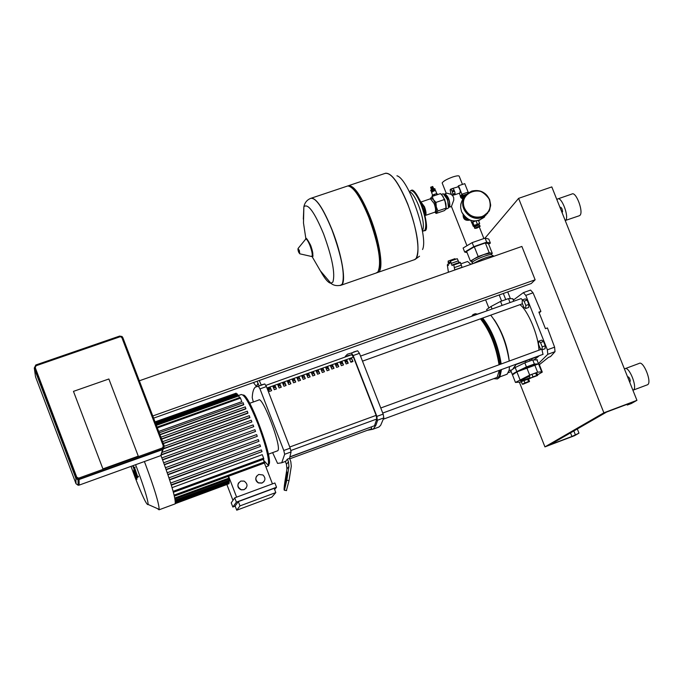 <?xml version="1.0" encoding="UTF-8"?>
<svg xmlns="http://www.w3.org/2000/svg" width="683" height="683" viewBox="0 0 683 683"><rect width="100%" height="100%" fill="white"/><g stroke="black" fill="none" stroke-linecap="round" stroke-linejoin="round"><path stroke-width="1.02" d="M102.911 468.888L138.273 456.142L108.87 378.988L73.465 391.368L102.911 468.888L73.465 391.368L108.87 378.988L138.273 456.142L102.911 468.888M152.779 415.973L535.13 279.799L531.246 283.53L153.607 418.141M535.13 279.799L521.88 246.443L139.332 380.79M164.091 447.997L162.58 449.619L78.024 479.893L75.856 478.305L34.27 367.949M78.707 478.134L79.057 479.176L162.776 448.979L162.469 447.928L78.707 478.134L76.778 477.263L35.217 367.574L34.312 368.052L34.398 368.735L75.847 478.177L78.024 479.765L162.622 449.474L164.176 447.672M525.381 361.145L529.47 359.506L529.931 360.709M531.955 374.241L529.24 375.582L530.281 378.203L537.623 375.488L536.59 372.875L531.955 374.241L532.988 376.871L530.281 378.203M537.623 375.488L536.667 375.513L535.634 372.884M536.667 375.513L532.988 376.871M523.263 384.153L522.299 384.196L521.283 381.618L528.505 378.954L529.521 381.524L523.263 384.153M522.299 384.196L524.945 382.898L523.929 380.32M524.945 382.898L528.565 381.558L527.541 378.98M528.565 381.558L529.521 381.524M518.943 370.903L531.937 365.772M542.174 371.8L539.177 364.244L538.545 363.911L516.886 371.868L512.481 374.89M512.6 374.318L512.66 374.156C514.367 372.645 519.379 370.263 527.703 367.019M530.059 377.648L526.61 378.988C522.256 380.559 520.139 381.097 520.258 380.593L529.487 376.188M536.949 373.78L537.487 373.96L537.137 374.258M531.835 365.525L538.699 363.902M528.574 379.142L530.563 378.194M537.401 374.924L542.293 372.098L541.662 371.8L537.606 372.209L529.692 375.129L515.46 382.437L521.419 381.985M470.877 264.355L467.599 261.495L461.076 263.783M454.801 270.007L453.777 264.987L453.077 264.645L452.001 265.465L450.49 261.068L449.696 263.851L448.133 261.068L448.398 265.439L447.322 264.961L448.432 272.244M448.142 261.068L454.895 258.703L455.561 259.25M450.379 261.06L457.277 258.686L459.01 262.562M457.277 258.686L450.49 261.068M453.153 264.62L459.992 262.221L461.366 265.115L461.956 267.318L454.716 269.862M460.59 262.605L453.777 264.987M452.744 265.2L452.001 265.465M494.15 256.185C489.549 255.954 482.574 258.405 473.217 263.536M493.493 255.92L491.777 254.955C492.127 252.821 474.548 259.412 472.525 262.17L472.277 262.733M491.589 254.716L490.753 253.034L483.684 254.597L474.284 258.806L471.893 260.565L471.816 261.341M488.644 244.121L490.385 243.097L486.689 242.158L473.763 246.674L464.696 252.07L467.07 252.59M491.308 253.991L492.315 253.393L488.499 243.754L485.34 242.96L474.326 246.802L466.6 251.404L470.416 261.077L471.833 261.367M490.385 243.097L488.797 239.076L485.092 238.119L472.166 242.619L463.108 248.04L464.696 252.07M486.689 242.158L485.092 238.119M473.763 246.674L472.166 242.619M492.315 253.393L489.182 252.667L478.177 256.526L470.416 261.077M489.182 252.667L485.34 242.96M478.177 256.526L474.326 246.802M527.131 300.102L525.304 298.872L522.29 299.948L522.179 302.996L523.87 307.273L525.688 308.52L528.702 307.435L528.83 304.396L527.131 300.102L524.109 301.186L522.29 299.948M525.688 308.52L525.816 305.48L528.83 304.396M525.816 305.48L524.109 301.186M543.531 341.466L541.67 340.134L538.656 341.235L538.503 344.198L540.202 348.484L542.063 349.833L545.077 348.731L545.239 345.769L543.531 341.466L540.518 342.567L538.656 341.235M542.063 349.833L542.225 346.87L545.239 345.769M542.225 346.87L540.518 342.567M442.345 183.454L442.157 182.976C443.216 181.2 446.699 179.211 452.598 177.034C456.987 175.625 459.224 175.446 459.309 176.487L462.459 184.427M469.887 220.071L469.665 220.157C465.2 220.916 463.014 219.098 463.125 214.675M452.616 195.475L453.691 197.643L453.768 200.119L451.42 206.497M448.757 207.026L449.79 206.915C450.071 200.836 448.466 196.473 444.966 193.835L444.565 194.348M463.68 215.435C464.372 218.381 466.207 219.824 469.204 219.781M445.137 193.776L446.93 193.169L451.472 194.433M431.554 192.418L434.004 190.89L435.634 190.677L436.744 193.545M435.438 190.591L433.765 190.617L431.75 191.769M434.439 190.429L433.372 190.079L432.032 190.916M434.405 190.318L435.208 189.652L431.11 191.112L432.151 191.231M435.165 189.532L434.815 188.645L430.717 190.309M433.816 188.593L431.383 189.515M433.372 188.158L431.391 188.935M433.474 188.192L431.374 189.054M433.15 187.603L431.169 188.371M433.253 187.637L431.152 188.491M432.928 187.04L430.947 187.816M433.031 187.074L430.93 187.927M432.706 186.476L430.725 187.253M441.338 194.373L443.293 193.75L446.989 198.949C448.577 203.338 449.004 206.394 448.253 208.119L447.792 208.435M448.483 207.589L447.459 198.932L444.163 194.185M441.91 194.962L444.642 199.701L445.862 203.628L446.247 208.341M425.424 215.41L425.5 215.376C426.44 214.189 426.107 211.32 424.493 206.778L420.967 202.006M421.249 202.655L424.015 207.034L425.261 214.727M430.41 198.702L432.194 196.431L433.423 199.641L435.942 202.416L436.292 206.906L437.923 210.953L436.164 213.446L434.832 212.182L436.403 212.422L436.292 206.906L435.062 202.979L433.423 199.641L430.691 197.942L430.392 198.804M436.164 213.446L444.402 210.62L445.939 209.152L445.862 203.628L443.002 196.371L440.484 193.613L432.194 196.431M446.204 208.11L437.923 210.953M444.24 199.581L435.942 202.416M432.399 196.363L432.194 195.62L433.867 194.535L434.328 195.705M432.476 196.337L432.194 195.62M437.837 194.51L436.779 193.545L433.867 194.535M437.24 194.715L436.779 193.545M437.052 194.783L436.582 193.579M434.593 195.62L434.115 194.416M311.124 198.181C316.323 197.925 323.315 208.494 332.1 229.889C342.046 254.93 346.571 282.813 341.38 285.118L340.339 285.443L341.38 285.118C346.571 282.813 342.046 254.93 332.1 229.889C323.315 208.494 316.323 197.925 311.124 198.181M303.32 219.132L303.875 206.753C307.931 203.064 314.504 212.114 323.588 233.919C332.305 257.875 335.396 273.926 332.86 282.079L330.905 283.274C328.258 282.899 324.792 278.826 320.523 271.057M376.085 273.038L377.912 271.945C381.78 263.083 378.749 244.89 368.82 217.382C360.487 197.139 353.478 186.664 347.792 185.947L311.602 198.07M378.937 269.896C382.267 260.727 379.244 243.208 369.853 217.331C362.767 199.914 356.466 189.823 350.942 187.048M377.178 272.628L378.297 272.269C383.991 269.785 380.013 241.859 370.066 216.955C360.94 195.014 353.598 184.641 348.023 185.844L347.869 185.938M407.666 204.149C417.612 228.916 421.061 256.893 414.871 259.54L413.787 259.916L414.871 259.54C421.061 256.893 417.612 228.916 407.666 204.149C398.522 182.335 390.932 172.107 384.913 173.465C390.932 172.107 398.522 182.335 407.666 204.149M422.555 249.517C428.668 236.805 408.579 178.809 396.943 175.787M445.231 194.937L448.424 198.838C449.773 202.646 450.029 205.062 449.183 206.078L449.038 206.129M462.109 197.583L465.789 195.321M462.382 198.335L464.841 196.636M462.374 199.137L464.303 197.532M452.402 195.543L455.1 194.117L454.818 194.766L452.035 195.321L450.669 192.819L450.157 189.857L450.635 189.174L453.213 188.636L454.204 190.19L451.992 190.95L451.002 189.387M452.727 188.414L458.413 186.724L460.231 190.437L460.043 192.982M455.1 194.117L454.613 194.792M454.579 191.146L455.091 193.383L452.88 194.143L452.368 191.897L454.579 191.146L455.091 193.383M453.213 188.636L454.204 190.19M452.556 188.517L450.635 189.174M451.992 190.95L452.368 191.897M452.88 194.143L452.889 194.868M461.913 194.279L458.541 185.759L457.909 186.655M460.427 196.055L459.317 193.229M468.128 192.136L464.764 183.642L458.541 185.759M466.361 194.638L462.468 196.064L460.871 197.66M468.555 192.7L467.838 192.213L462.374 194.083L460.325 196.311M465.815 195.287L462.622 196.473L461.366 198.19L462.263 197.959M478.817 224.869L478.535 224.152L476.956 224.34L474.463 225.808M478.817 225.031L477.28 225.159L474.864 226.654M478.032 225.236L475.573 226.218M480.064 226.235L479.628 225.134L477.579 225.381L474.344 227.294M478.066 226.611L474.779 228.395L476.828 228.139L480.115 226.355L478.066 226.611M475.189 221.061L472.764 222.163L474.062 225.424L473.293 226.38L474.583 226.116M472.764 222.163L472.004 223.128L473.293 226.38M478.681 224.536L479.671 223.486L474.062 225.424M478.527 220.609L479.671 223.486M476.085 221.019L477.246 223.973M487.671 213.233L481.788 217.407C470.818 221.813 458.481 208.102 464.175 197.839L465.482 195.739M487.5 213.446L481.686 217.536C470.724 221.932 458.387 208.221 464.081 197.968L465.43 195.808M486.842 309.98L486.655 309.51L491.043 306.471L500.537 301.442L508.468 298.608L512.72 298.719L513.65 299.786M509.569 302.74L503.106 305.053M527.677 366.942L531.758 365.311M512.387 374.643L516.792 371.612L526.448 366.925L534.362 364.013L539.109 363.937M537.47 359.932L532.74 359.915L524.826 362.827L515.178 367.531L510.782 370.587M135.191 469.725L136.882 474.617L135.191 469.725M134.602 468.956L137.607 476.632L134.764 468.171L134.286 467.471L134.602 468.956M132.963 465.669L137.394 477.289L133.125 465.618M133.706 468.427L132.715 465.806L133.706 468.427M136.916 479.389L134.619 471.287L137.266 477.895L133.953 469.341L135.823 475.411L133.774 470.203L135.661 476.145L133.561 471.21L136.916 479.389M160.94 455.552L162.136 458.669C171.518 483.991 175.873 499.051 175.189 503.858L174.788 504.011M144.386 461.546L145.581 464.653C154.409 488.371 158.943 503.269 159.173 509.364L159.037 509.808L157.329 508.545M135.593 464.722L137.155 468.777C144.19 487.662 147.869 499.563 148.168 504.489C146.99 505.813 142.653 496.874 135.183 477.69L131.042 466.369M162.52 459.668L253.743 426.636L162.614 459.915M164.33 464.517L255.544 431.425L164.424 464.781M166.106 469.452L257.278 436.317L166.208 469.725M167.856 474.472L258.951 441.303L167.958 474.77M169.563 479.594L260.539 446.409L169.674 479.918M171.228 484.828L262.024 451.634L171.339 485.195M172.073 487.636L262.255 454.639L263.612 458.165L263.843 459.147L173.388 492.306M262.041 482.983L258.481 482.83C254.921 479.876 255.015 477.084 258.755 474.454L262.955 474.984C265.849 478.049 265.542 480.721 262.041 482.983M263.979 481.592L261.948 483.103L258.396 482.949C255.647 481.182 255.066 478.894 256.637 476.085M244.113 489.609L241.389 489.754C237.01 487.073 236.822 484.179 240.834 481.063L244.121 481.097C247.963 483.982 247.963 486.817 244.113 489.609M246.179 488.072L244.036 489.72L241.312 489.865C237.974 488.422 237.069 486.074 238.598 482.838M234.73 497.847L274.89 482.983L276.53 487.252L236.378 502.133L234.73 497.847L231.221 502.842L232.835 507.034L235.183 506.163M238.333 501.604L235.123 506.001L236.736 510.192L271.834 497.139L275.804 492.588L239.981 505.89L238.333 501.604L274.156 488.328L275.804 492.588M264.415 463.048L272.449 483.888M236.625 497.147L228.583 476.205M226.918 484.631L232.963 500.366M174.976 499L229.164 479.082L228.233 476.333M175.309 501.134L229.343 481.259L228.694 479.253M175.42 502.603L229.283 482.787L228.882 481.43M228.976 483.718L228.814 482.958M175.309 503.627L228.472 483.905M239.981 505.89L236.736 510.192M232.835 507.034L236.378 502.133M274.609 489.498L276.53 487.252M157.329 427.891L240.476 398.138L241.825 401.647L158.687 431.443M243.191 402.731L159.224 432.834L243.191 402.731L243.643 404.814L159.984 434.832M245.308 406.863L160.881 437.188L245.308 406.863L245.769 408.938L161.649 439.178M247.348 411.183L162.597 441.67L247.348 411.183L247.809 413.258L163.357 443.66M249.321 415.64L164.321 446.281L249.321 415.64L249.782 417.714L163.732 448.757M251.233 420.224L162.247 452.359L251.233 420.224L251.89 421.949L161.914 454.741M263.296 459.352L264.56 462.997L174.353 496.114M262.024 451.634L261.367 449.918L170.673 483.052L261.376 449.918M260.539 446.409L259.881 444.684L168.983 477.827L259.881 444.684M258.951 441.303L258.285 439.587L167.25 472.713L258.294 439.587M257.278 436.317L256.62 434.593L165.482 467.693L256.62 434.593M255.544 431.425L254.887 429.701L163.681 462.767L254.887 429.701M253.743 426.636L253.086 424.911L161.854 457.926L253.086 424.911M240.476 398.138L240.075 397.438L157.047 427.14M239.511 397.643L238.435 395.175L156.074 424.613M237.872 395.38L237.138 393.818L155.459 422.99M236.583 394.014L236.139 393.186L155.126 422.111M235.55 393.391L155.032 421.872M271.612 390.659L269.469 391.427L268.154 388.371L270.297 387.611L271.612 390.659M271.424 390.727L270.297 387.611M270.169 387.824L268.223 388.516M276.444 388.934L274.31 389.694L272.987 386.646L275.121 385.878L276.444 388.934M276.256 388.994L275.121 385.878M275.001 386.091L273.055 386.791M281.268 387.201L279.134 387.961L277.819 384.913L279.953 384.153L281.268 387.201M281.08 387.27L279.953 384.153M279.825 384.367L277.879 385.058M286.092 385.477L283.957 386.236L282.642 383.189L284.768 382.429L286.092 385.477M285.895 385.545L284.768 382.429M284.64 382.642L282.702 383.334M290.907 383.752L288.781 384.512L287.458 381.464L289.583 380.704L290.907 383.752M290.71 383.82L289.583 380.704M289.447 380.918L287.517 381.609M295.713 382.028L293.588 382.787L292.264 379.748L294.39 378.988L295.713 382.028M295.517 382.096L294.39 378.988M294.253 379.202L292.333 379.893M300.52 380.303L298.394 381.063L297.071 378.023L299.197 377.264L300.52 380.303M300.315 380.38L299.197 377.264M299.052 377.486L297.139 378.169M305.318 378.587L303.201 379.347L301.869 376.307L303.986 375.548L305.318 378.587M305.113 378.655L303.986 375.548M303.85 375.77L301.937 376.453M310.108 376.871L307.99 377.622L306.667 374.591L308.784 373.84L310.108 376.871M309.903 376.939L308.784 373.84M308.639 374.053L306.727 374.736M314.897 375.155L312.78 375.906L311.448 372.884L313.565 372.124L314.897 375.155M314.684 375.232L313.565 372.124M313.42 372.346L311.516 373.029M319.678 373.439L317.569 374.199L316.238 371.168L318.346 370.417L319.678 373.439M319.465 373.516L318.346 370.417M318.193 370.638L316.297 371.313M324.451 371.731L322.342 372.483L321.01 369.46L323.119 368.709L324.451 371.731M324.237 371.808L323.119 368.709M322.965 368.931L321.07 369.605M329.223 370.024L327.114 370.775L325.782 367.753L327.883 367.002L329.223 370.024M329.001 370.101L327.883 367.002M327.729 367.223L325.842 367.898M333.987 368.316L331.878 369.068L330.546 366.054L332.647 365.294L333.987 368.316M333.765 368.393L332.647 365.294M332.484 365.525L330.606 366.19M338.742 366.609L336.642 367.36L335.302 364.346L337.402 363.595L338.742 366.609M338.52 366.686L337.402 363.595M337.24 363.817L335.362 364.491M343.489 364.91L341.398 365.661L340.057 362.647L342.149 361.896L343.489 364.91M343.267 364.987L342.149 361.896M341.987 362.118L340.117 362.793M348.236 363.202L346.144 363.954L344.804 360.948L346.896 360.197L348.236 363.202M348.006 363.288L346.896 360.197M346.725 360.428L344.864 361.094M352.983 361.512L350.883 362.255L349.542 359.249L351.634 358.498L352.983 361.512M352.744 361.589L351.634 358.498M351.463 358.729L349.602 359.395M290.147 456.739L374.497 425.74L376.803 419.003L376.145 415.366L353.435 357.107L351.736 354.69L347.374 355.783M248.843 403.593L258.669 400.076C262.289 395.158 282.019 447.126 277.853 450.618L277.281 450.925M291.06 451.933L290.198 448.15L283.778 450.498L284.657 454.28L291.06 451.933L289.532 458.336L287.423 459.113L285.409 461.623L286.442 464.295L286.937 468.888L284.785 482.522C284.017 487.756 283.88 490.326 284.393 490.24L286.8 480.217L288.96 466.446L288.465 461.81L287.423 459.113M283.778 450.498L259.975 388.875L266.404 386.578L290.198 448.15M266.404 386.578L264.791 383.957L258.379 386.245L259.975 388.875M258.379 386.245L255.391 387.073C253.513 388.687 252.462 392.23 252.24 397.719L253.325 401.988M261.734 384.802L264.791 383.957M284.657 454.28L281.729 462.784L277.58 463.398L272.619 452.633M376.871 416.391L353.162 355.561L359.437 353.316L383.146 414.094L376.871 416.391L377.34 421.129L375.932 425.168L373.678 428.523L372.798 429.283L367.241 430.333M353.615 351.993L357.653 350.789L351.395 353.026L353.162 355.561M351.395 353.026L347.416 354.204L345.265 356.415M374.497 425.74L290.087 456.927M289.72 458.839L371.706 428.693L371.279 427.088M345.538 360.846L346.17 361.999M359.437 353.316L357.653 350.789M377.571 420.19L383.829 417.894L383.146 414.094M383.829 417.894L380.662 425.313L378.928 427.029L375.496 428.284M270.69 389.02L269.597 389.412L269.119 388.2M275.522 387.295L274.353 387.713L273.883 386.493M280.346 385.571L279.108 386.006L278.638 384.794M285.161 383.846L283.863 384.307L283.394 383.095M289.976 382.121L288.61 382.608L288.132 381.396M294.783 380.397L293.349 380.909L292.87 379.697M299.581 378.681L298.078 379.219L297.609 378.006M304.37 376.965L302.808 377.528L302.338 376.307M309.16 375.249L307.529 375.838L307.06 374.617M309.092 375.274L308.964 374.788M313.941 373.533L312.242 374.147L311.772 372.935M313.804 373.584L313.523 372.577M318.722 371.825L316.955 372.457L316.485 371.245M318.5 371.902L318.158 370.647M323.494 370.118L321.659 370.775L321.189 369.563M323.196 370.22L322.854 368.965M328.258 368.41L326.372 369.085M327.883 368.547L327.541 367.292M326.269 368.863L325.893 367.881M333.014 366.711L331.135 367.377M332.57 366.865L332.228 365.61M337.769 365.004L335.891 365.678M337.248 365.192L336.907 363.937M342.303 362.818L342.49 363.313L340.646 363.979M341.918 363.518L341.585 362.263M346.699 360.436L347.169 361.64L345.393 362.272M346.588 361.845L346.255 360.59M341.739 362.861L341.628 362.434M257.047 381.268L259.088 385.75M261.196 384.999L259.284 380.474M258.089 383.172L256.373 386.424L253.419 382.565M285.289 481.95L287.261 472.073L286.297 480.798L285.084 485.809L285.289 481.95L286.075 482.087M286.408 490.573L289.037 480.593L286.8 480.217M289.532 458.336L290.813 461.657L291.291 466.233L289.037 480.593M499.29 370.365L497.156 377.306L495.867 377.878M480.465 318.833C489.805 330.666 495.995 345.982 499.034 364.765M542.985 354.357L541.986 349.773M541.346 349.312L381.012 407.905M522.427 299.905L521.129 298.599L360.641 356.048M347.724 363.39L347.34 361.794M352.556 361.17L350.695 361.836M494.279 319.738C502.449 332.16 507.443 345.922 509.253 361.025M477.34 314.112L484.998 311.533M490.727 315.153C500.076 327.089 506.248 342.379 509.228 361.042M509.501 366.626L509.134 370.212L507.23 374.071L505.907 374.66M482.693 318.039C491.982 330.009 498.155 345.316 501.202 363.971M501.493 369.554L500.076 376.111M474.156 314.086L475.53 313.702L477.537 314.206M482.198 318.21C491.342 330.495 497.472 345.829 500.579 364.201M500.98 369.751L499.504 377.46L497.429 378.937L493.689 378.681M471.637 316.314L473.174 314.436L476.538 314.564M481.199 318.577C490.326 330.862 496.456 346.196 499.572 364.568M499.973 370.118L499.427 375.624L497.429 378.937M513.078 368.607L516.083 364.517L525.355 361.128M529.496 359.608L538.691 356.244L534.14 359.804M519.942 304.678C527.874 310.253 538.46 335.532 538.955 350.174M515.136 367.232L513.829 367.71M539.348 364.679L548.517 357.337L550.498 356.611L555.014 351.668L554.605 347.169L547.365 349.816L525.79 295.397L533.03 292.802L530.571 290.079L523.485 292.606M554.605 347.169L547.45 327.934L545.444 328.668L538.87 312.105L540.885 311.38L539.186 312.874M538.426 363.612L547.792 354.315L555.014 351.668M533.03 292.802L540.885 311.38M547.365 349.816L547.792 354.315M513.283 300.136L523.349 292.657L525.79 295.397M632.919 390.258L633.303 390.095C637.931 387.935 629.009 365.55 624.8 368.769L624.458 369.051M647.1 384.922L647.578 384.734C652.316 382.54 643.403 360.197 639.092 363.45L625.286 368.589M629.931 382.045L630.307 380.644L629.606 378.382L628.462 376.922L627.643 377.025M579.116 215.811L565.575 220.396C569.468 217.22 561.605 196.166 557.584 198.992L556.901 199.684M579.517 215.674L579.901 215.384C583.888 212.182 576.042 191.163 571.927 194.023L557.968 198.855M562.194 212.49L562.613 211.414L561.93 208.716L560.888 207.308L559.983 207.419M603.883 412.805L636.94 400.34L631.374 403.499L627.293 405.036L631.433 402.688L606.692 412.011L549.704 444.881L571.927 436.471L578.979 433.167L574.505 435.703L544.94 446.887L603.883 412.805L518.61 198.352L484.981 238.154M544.94 446.887L519.439 382.352M472.226 262.887L471.611 261.324M578.979 433.167L577.306 428.958M575.265 434.576L573.831 430.964M571.927 436.471L570.501 432.885M627.293 405.036L627.02 404.353M636.94 400.34L551.804 186.911L518.61 198.352M76.018 483.718L35.525 376.803L34.423 368.922M163.169 449.312L160.77 455.621L79.151 485.118L78.135 485.254L76.018 483.709L75.856 478.305M162.58 449.619L160.778 455.612L161.888 454.776M162.622 449.474L164.21 445.888L163.331 446.076L162.469 447.928M76.778 477.263L75.839 477.733L79.066 479.62M164.202 445.862L122.803 337.547L121.898 337.667L163.331 446.076M35.217 367.574L36.114 365.721L35.798 364.978L34.304 368.086L75.847 478.177M122.786 337.513L122.035 336.506L119.645 336.07L121.898 337.667M35.798 364.978L119.645 336.07L35.798 364.995L34.312 368.052L75.847 477.716L78.024 479.765M36.114 365.721L120.003 336.787M78.024 479.893L78.135 485.254L79.151 485.118L79.066 479.748M541.662 371.8L538.545 363.911M537.606 372.209L534.798 365.098M529.692 375.129L526.875 368.009M520.019 379.774L516.886 371.868M448.407 264.876L447.843 265.072M449.995 262.059L448.936 262.434M458.336 260.872L451.301 263.339M461.366 265.115L454.315 267.591M446.23 208.563L444.795 199.701L441.653 194.689M421.044 201.989L430.452 198.787L434.098 203.491C435.703 208.033 436.027 210.902 435.062 212.106L434.892 212.165M305.916 238.973L303.483 222.948L303.875 206.753C304.738 202.672 307.009 199.88 310.671 198.377C315.785 197.336 322.888 207.854 331.989 229.923C341.807 256.936 345.214 275.01 342.209 284.145L340.185 285.485M310.654 245.334C312.882 251.634 313.403 255.135 312.216 255.843M305.557 239.298L305.677 239.161C306.641 238.811 308.067 240.92 309.937 245.47C312.122 251.566 312.746 255.263 311.824 256.543L311.252 256.407M298.019 248.544L299.359 250.448L299.717 253.76M299.06 250.652C299.957 253.837 299.769 254.23 298.497 251.839C297.6 248.663 297.788 248.262 299.06 250.652M414.393 259.762L416.135 258.422C420.224 248.988 417.441 230.88 407.777 204.115C398.957 182.984 391.504 172.697 385.434 173.243M410.372 190.677C413.3 190.019 416.895 194.757 421.146 204.891C425.586 217.134 426.824 225.544 424.886 230.111L423.75 230.88M409.177 191.368C412.08 192.504 415.255 197.285 418.722 205.711C423.161 217.971 424.416 226.38 422.487 230.939L422.461 230.974M466.916 194.057L462.912 195.423L463.117 196.209M462.374 194.083L462.912 195.423L462.067 195.876L462.622 196.473M461.537 194.527L462.067 195.876L460.829 197.575L461.375 198.172M460.299 196.234L460.812 197.609L460.282 196.269M468.145 192.999L467.838 192.213M472.132 222.965L472.636 222.325M473.302 221.924L475.146 221.061M473.942 221.019L471.611 222.769M488.806 211.628L490.625 205.831L489.66 199.692L490.65 204.96L489.6 210.082L488.806 211.628L482.036 217.109C473.959 219.004 467.975 216.135 464.064 208.503L463.083 202.911L464.081 198.241L467.428 193.588L471.731 191.103C479.765 189.242 485.733 192.094 489.634 199.667M464.568 208.238C457.584 192.23 483.564 183.377 489.344 199.726C491.623 207.598 489.165 213.216 481.967 216.571C474.147 218.406 468.35 215.623 464.568 208.238M486.185 214.88L479.449 220.319C471.432 222.206 465.482 219.354 461.597 211.773L460.666 207.828L460.905 203.841L461.947 200.862L464.286 197.566M512.72 298.719L513.727 301.254M508.468 298.608L510.039 302.569M500.537 301.442L502.107 305.412M491.043 306.471L492.05 309.006M538.443 363.663L536.829 359.591M534.362 364.013L532.74 359.915M526.448 366.925L524.826 362.827M516.792 371.612L515.178 367.531M268.803 464.491C274.114 460.521 248.919 392.588 243.037 395.064M238.649 395.457L241.125 394.569C244.309 394.142 249.978 404.071 258.131 424.356C266.37 446.75 269.708 460.615 268.154 465.934L267.412 466.31M175.36 501.561L229.027 481.822M175.164 500.118L229.095 480.286M174.771 498.001L228.907 478.109M173.123 491.316L263.612 458.165M174.114 495.124L264.321 462.015M159.882 434.567L243.84 404.447M161.547 438.921L245.957 408.588M163.263 443.412L247.997 412.908M163.937 448.398L249.978 417.364M162.119 454.383L251.89 421.949M155.408 422.854L236.531 393.878M155.741 423.733L237.539 394.518M156.364 425.355L238.828 395.875M290.89 450.515L376.803 419.003M267.019 388.021L353.435 357.107M351.736 354.69L265.849 385.383M376.145 415.366L289.797 446.989M258.14 383.3L256.475 386.441M288.465 461.81L286.442 464.295M286.049 477.084L286.851 477.221M288.96 466.446L286.937 468.888M79.151 485.118L160.77 455.621M119.645 336.07L122.035 336.506M527.831 367.326L527.6 366.762M525.85 362.34L525.509 360.761M531.989 365.892L531.681 365.132M515.46 382.437L512.352 374.566M505.625 299.291L503.328 293.485M499.196 294.954L501.561 300.93M448.236 271.501L448.475 272.227M448.355 264.278L447.467 264.594M471.654 260.932L472.295 262.537M472.397 262.34L471.876 264.005M485.613 299.794L488.763 307.768M507.725 291.914L510.389 298.659M479.321 227.021L483.88 238.538M449.551 207.137L451.506 206.462M442.157 182.976L446.272 193.391M451.446 206.488L466.959 245.735M432.689 195.295L431.511 192.307M432.194 191.342L432.006 190.856M446.016 209.041L447.988 208.366M434.96 212.14L425.5 215.376M435.575 212.686L436.113 213.224M430.7 187.176L430.725 187.816M430.922 187.74L430.947 188.371M431.144 188.303L431.169 188.935M431.366 188.867L431.391 189.498M430.674 190.198L431.067 191.206M431.793 191.675L431.554 192.213M312.063 256.526L320.31 270.758L330.905 283.274C333.577 285.545 337.035 286.168 341.269 285.152L377.084 272.696M310.663 245.325C315.187 262.87 311.602 253.948 311.824 256.543L299.965 253.854L298.497 251.848L298.061 248.484L305.677 239.161C305.514 236.711 307.171 238.76 310.645 245.291M419.533 256.193L414.974 259.506L378.297 272.269M384.913 173.465L348.919 185.545M422.137 204.798C427.208 222.769 427.917 231.409 424.254 230.7L422.495 231.306M411.175 190.489C412.976 188.568 416.621 193.306 422.111 204.729M460.129 192.956L454.818 194.766M468.581 192.683L468.376 192.171M462.596 199.692L462.306 198.958M462.391 198.172L462.331 198.89M462.374 198.232L462.05 197.421M474.429 225.714L474.745 226.525M474.292 227.166L474.779 228.395M470.647 220.344L472.064 223.051M489.651 199.667C481.583 188.286 473.174 187.569 464.414 197.524L464.175 197.839M484.699 216.878C475.581 223.563 467.881 221.873 461.588 211.79L460.658 207.837L460.76 204.635L461.947 200.862L464.081 197.968M487.15 310.765L486.655 309.51M531.844 360.103L531.374 358.916M515.247 367.497L514.811 366.404M512.259 374.31L510.653 370.254M135.183 467.112L134.329 467.42M138.487 476.316L137.607 476.632M138.273 476.965L137.394 477.289M159.037 509.808L175.189 503.858M148.168 504.489L159.173 509.364M265.892 466.865L268.009 466.088C268.112 463.236 271.544 469.545 263.638 460.248M175.352 503.456L228.984 483.709M277.725 450.763L267.514 454.502M281.729 462.784L285.912 461.247M372.798 429.283L378.928 427.029M286.612 490.616L284.393 490.24M496.874 377.511L383.513 419.123M508.331 372.653L511.183 371.603M382.787 413.036L543.105 354.315M362.818 361.034L522.478 303.764M509.014 370.724L510.824 370.058M499.828 376.888L506.94 374.275M647.578 384.734L633.303 390.095"/></g></svg>
